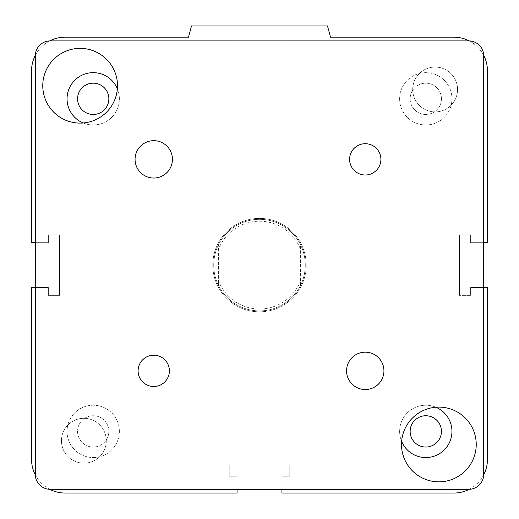 <?xml version="1.0" encoding="UTF-8"?>
<svg xmlns="http://www.w3.org/2000/svg" width="519" height="519" viewBox="0 0 519 519"><rect width="100%" height="100%" fill="white"/><g stroke="black" fill="none" stroke-linecap="round" stroke-linejoin="round"><path stroke-width="0.39" stroke-dasharray="2.6 1.95" d="M306.21 265.105A46.71 46.71 0 0 1 236.145 305.555A46.71 46.71 0 0 1 236.145 224.656A46.71 46.71 0 0 1 306.21 265.105A46.71 46.71 0 0 0 236.145 224.656A46.71 46.71 0 0 0 236.145 305.555A46.71 46.71 0 0 0 306.21 265.105M106.291 440.735A22.421 22.421 0 0 1 72.66 460.152A22.421 22.421 0 0 1 72.66 421.318A22.421 22.421 0 0 1 106.291 440.735A22.421 22.421 0 0 0 72.66 421.318A22.421 22.421 0 0 0 72.66 460.152A22.421 22.421 0 0 0 106.291 440.735A22.421 22.421 0 0 0 72.66 421.318A22.421 22.421 0 0 0 72.66 460.152A22.421 22.421 0 0 0 106.291 440.735A22.421 22.421 0 0 0 72.66 421.318A22.421 22.421 0 0 0 72.66 460.152A22.421 22.421 0 0 0 106.291 440.735M457.55 89.476A22.421 22.421 0 0 1 423.919 108.893A22.421 22.421 0 0 1 423.919 70.059A22.421 22.421 0 0 1 457.55 89.476A22.421 22.421 0 0 0 423.919 70.059A22.421 22.421 0 0 0 423.919 108.893A22.421 22.421 0 0 0 457.55 89.476A22.421 22.421 0 0 0 423.919 70.059A22.421 22.421 0 0 0 423.919 108.893A22.421 22.421 0 0 0 457.55 89.476A22.421 22.421 0 0 0 423.919 70.059A22.421 22.421 0 0 0 423.919 108.893A22.421 22.421 0 0 0 457.55 89.476M410.14 431.393A15.648 15.648 0 0 0 425.788 447.041A15.648 15.648 0 0 0 441.435 431.393A15.648 15.648 0 0 0 425.788 415.745A15.648 15.648 0 0 0 410.14 431.393A15.648 15.648 0 0 1 425.788 415.745A15.648 15.648 0 0 1 441.435 431.393A15.648 15.648 0 0 0 417.964 417.84A15.648 15.648 0 0 0 417.964 444.945A15.648 15.648 0 0 0 441.435 431.393A15.648 15.648 0 0 1 425.788 447.041A15.648 15.648 0 0 1 410.14 431.393M77.565 98.818A15.648 15.648 0 0 0 93.212 114.465A15.648 15.648 0 0 0 108.86 98.818A15.648 15.648 0 0 0 93.212 83.17A15.648 15.648 0 0 0 77.565 98.818A15.648 15.648 0 0 1 93.212 83.17A15.648 15.648 0 0 1 108.86 98.818A15.648 15.648 0 0 0 85.388 85.265A15.648 15.648 0 0 0 85.388 112.37A15.648 15.648 0 0 0 108.86 98.818A15.648 15.648 0 0 1 93.212 114.465A15.648 15.648 0 0 1 77.565 98.818M401.622 441.41A26.158 26.158 0 0 1 435.804 407.227M451.945 431.393A26.158 26.158 0 0 0 412.709 408.738A26.158 26.158 0 0 0 412.709 454.047A26.158 26.158 0 0 0 451.945 431.393M117.378 88.801A26.158 26.158 0 0 1 83.196 122.984M119.37 98.818A26.158 26.158 0 0 0 80.134 76.163A26.158 26.158 0 0 0 80.134 121.472A26.158 26.158 0 0 0 119.37 98.818M441.435 98.818A15.648 15.648 0 0 0 417.964 85.265A15.648 15.648 0 0 0 417.964 112.37A15.648 15.648 0 0 0 441.435 98.818A15.648 15.648 0 0 1 425.788 114.465A15.648 15.648 0 0 1 410.14 98.818A15.648 15.648 0 0 1 425.788 83.17A15.648 15.648 0 0 1 441.435 98.818M108.86 431.393A15.648 15.648 0 0 0 85.388 417.84A15.648 15.648 0 0 0 85.388 444.945A15.648 15.648 0 0 0 108.86 431.393A15.648 15.648 0 0 1 93.212 447.041A15.648 15.648 0 0 1 77.565 431.393A15.648 15.648 0 0 1 93.212 415.745A15.648 15.648 0 0 1 108.86 431.393M399.63 431.393A26.158 26.158 0 0 0 438.866 454.047A26.158 26.158 0 0 0 438.866 408.738A26.158 26.158 0 0 0 399.63 431.393A26.158 26.158 0 0 1 438.866 408.738A26.158 26.158 0 0 1 438.866 454.047A26.158 26.158 0 0 1 399.63 431.393M67.055 431.393A26.158 26.158 0 0 0 106.291 454.047A26.158 26.158 0 0 0 106.291 408.738A26.158 26.158 0 0 0 67.055 431.393A26.158 26.158 0 0 1 106.291 408.738A26.158 26.158 0 0 1 106.291 454.047A26.158 26.158 0 0 1 67.055 431.393M67.055 98.818A26.158 26.158 0 0 0 106.291 121.472A26.158 26.158 0 0 0 106.291 76.163A26.158 26.158 0 0 0 67.055 98.818A26.158 26.158 0 0 1 106.291 76.163A26.158 26.158 0 0 1 106.291 121.472A26.158 26.158 0 0 1 67.055 98.818M399.63 98.818A26.158 26.158 0 0 0 438.866 121.472A26.158 26.158 0 0 0 438.866 76.163A26.158 26.158 0 0 0 399.63 98.818A26.158 26.158 0 0 1 438.866 76.163A26.158 26.158 0 0 1 438.866 121.472A26.158 26.158 0 0 1 399.63 98.818M280.883 25.95L238.117 25.95L280.883 25.95L280.883 55.844L238.117 55.844L280.883 55.844L238.117 55.844L280.883 55.844L280.883 25.95L238.117 25.95L280.883 25.95M281.921 489.313L281.921 476.234L281.921 493.05L453.814 493.05A33.631 33.631 0 0 0 487.445 459.419L487.445 287.526L487.445 459.419L487.445 287.526L470.629 287.526L487.445 287.526L470.629 287.526L470.629 295.376L470.629 287.526L470.629 295.376L459.419 295.376L470.629 295.376L459.419 295.376L459.419 234.835L459.419 295.376L459.419 234.835L470.629 234.835L459.419 234.835L470.629 234.835L470.629 242.684L470.629 234.835L470.629 242.684L487.445 242.684L470.629 242.684L487.445 242.684L487.445 70.792A33.631 33.631 0 0 0 453.814 37.16L330.499 37.16L453.814 37.16L330.499 37.16L327.495 25.95L191.505 25.95L327.495 25.95L330.499 37.16L327.495 25.95L191.505 25.95L188.501 37.16L65.186 37.16A33.631 33.631 0 0 0 31.555 70.792L31.555 242.684L48.371 242.684L48.371 234.835L59.581 234.835L59.581 295.376L48.371 295.376L48.371 287.526L31.555 287.526L31.555 459.419A33.631 33.631 0 0 0 65.186 493.05L237.079 493.05L237.079 476.234L229.229 476.234L229.229 465.024L289.771 465.024L289.771 476.234L281.921 476.234L281.921 493.05L453.814 493.05L281.921 493.05L281.921 476.234L289.771 476.234L289.771 465.024L289.771 476.234L281.921 476.234L289.771 476.234L289.771 465.024L229.229 465.024L289.771 465.024L229.229 465.024L229.229 476.234L229.229 465.024L229.229 476.234L237.079 476.234L229.229 476.234L237.079 476.234L237.079 489.313M191.505 25.95L188.501 37.16L191.505 25.95M31.555 70.792L31.555 242.684L48.371 242.684L48.371 234.835L59.581 234.835L59.581 295.376L48.371 295.376L48.371 287.526L31.555 287.526L48.371 287.526L48.371 295.376L59.581 295.376L59.581 234.835L48.371 234.835L48.371 242.684L31.555 242.684L31.555 70.792M65.186 493.05L237.079 493.05L65.186 493.05M483.702 474.84A33.631 33.631 0 0 1 469.234 489.307M483.708 242.684L470.629 242.684L470.629 234.835L459.419 234.835L459.419 295.376L470.629 295.376L470.629 287.526L483.708 287.526M469.234 40.904A33.631 33.631 0 0 1 483.702 55.371M49.766 489.307A33.631 33.631 0 0 1 35.298 474.84M35.292 287.526L48.371 287.526L48.371 295.376L59.581 295.376L59.581 234.835L48.371 234.835L48.371 242.684L35.292 242.684M35.298 55.371A33.631 33.631 0 0 1 49.766 40.904M138.099 370.858A15.648 15.648 0 0 0 161.571 384.41A15.648 15.648 0 0 0 161.571 357.306A15.648 15.648 0 0 0 138.099 370.858M349.605 159.352A15.648 15.648 0 0 0 373.077 172.905A15.648 15.648 0 0 0 373.077 145.8A15.648 15.648 0 0 0 349.605 159.352M346.569 370.858A18.684 18.684 0 0 0 374.595 387.038A18.684 18.684 0 0 0 374.595 354.678A18.684 18.684 0 0 0 346.569 370.858M135.063 159.352A18.684 18.684 0 0 0 163.089 175.532A18.684 18.684 0 0 0 163.089 143.173A18.684 18.684 0 0 0 135.063 159.352M401.498 444.472A37.368 37.368 0 0 0 457.55 476.831A37.368 37.368 0 0 0 457.55 412.112A37.368 37.368 0 0 0 401.498 444.472M42.766 85.739A37.368 37.368 0 0 0 98.818 118.098A37.368 37.368 0 0 0 98.818 53.379A37.368 37.368 0 0 0 42.766 85.739M35.292 55.844A14.947 14.947 0 0 1 50.239 40.897L468.761 40.897A14.947 14.947 0 0 1 483.708 55.844L483.708 474.366A14.947 14.947 0 0 1 468.761 489.313L50.239 489.313A14.947 14.947 0 0 1 35.292 474.366L35.292 55.844M300.605 280.539A43.907 43.907 0 0 1 218.395 280.539L218.395 285.249A45.776 45.776 0 0 0 300.605 285.249L300.605 244.962A45.776 45.776 0 0 0 218.395 244.962L218.395 249.671A43.907 43.907 0 0 1 300.605 249.671L300.605 244.962A45.776 45.776 0 0 1 300.605 285.249L300.605 249.671A43.907 43.907 0 0 0 218.395 249.671L218.395 285.249A45.776 45.776 0 0 1 218.395 244.962L218.395 280.539A43.907 43.907 0 0 0 300.605 280.539M259.5 219.329A45.776 45.776 0 0 0 219.855 287.993A45.776 45.776 0 0 0 299.145 287.993A45.776 45.776 0 0 0 259.5 219.329M259.5 218.395A46.71 46.71 0 0 1 306.21 265.105A46.71 46.71 0 0 1 259.5 311.815A46.71 46.71 0 0 1 212.79 265.105A46.71 46.71 0 0 1 259.5 218.395M218.395 244.962A45.776 45.776 0 0 0 259.5 310.881A45.776 45.776 0 0 0 300.605 244.962A45.776 45.776 0 0 0 218.395 244.962M213.724 265.105A45.776 45.776 0 0 1 282.388 225.46A45.776 45.776 0 0 1 282.388 304.75A45.776 45.776 0 0 1 213.724 265.105M212.79 265.105A46.71 46.71 0 0 1 282.855 224.656A46.71 46.71 0 0 1 282.855 305.555A46.71 46.71 0 0 1 212.79 265.105M238.117 25.95L238.117 55.844L238.117 25.95"/><path stroke-width="0.78" d="M410.14 431.393A15.648 15.648 0 0 1 433.612 417.84A15.648 15.648 0 0 1 433.612 444.945A15.648 15.648 0 0 1 410.14 431.393M77.565 98.818A15.648 15.648 0 0 1 101.036 85.265A15.648 15.648 0 0 1 101.036 112.37A15.648 15.648 0 0 1 77.565 98.818M435.804 407.227A26.158 26.158 0 0 1 430.893 457.044A26.158 26.158 0 0 1 401.622 441.41M83.196 122.984A26.158 26.158 0 0 1 74.717 80.322A26.158 26.158 0 0 1 117.378 88.801M469.234 489.307A33.631 33.631 0 0 1 453.814 493.05L281.921 493.05L281.921 489.313M483.708 287.526L487.445 287.526L487.445 459.419A33.631 33.631 0 0 1 483.702 474.84M483.702 55.371A33.631 33.631 0 0 1 487.445 70.792L487.445 242.684L483.708 242.684M49.766 40.904A33.631 33.631 0 0 1 65.186 37.16L188.501 37.16L191.505 25.95L327.495 25.95L330.499 37.16L453.814 37.16A33.631 33.631 0 0 1 469.234 40.904M237.079 489.313L237.079 493.05L65.186 493.05A33.631 33.631 0 0 1 49.766 489.307M35.298 474.84A33.631 33.631 0 0 1 31.555 459.419L31.555 287.526L35.292 287.526M35.292 242.684L31.555 242.684L31.555 70.792A33.631 33.631 0 0 1 35.298 55.371M138.099 370.858A15.648 15.648 0 0 1 153.747 355.21A15.648 15.648 0 0 1 169.395 370.858A15.648 15.648 0 0 1 153.747 386.506A15.648 15.648 0 0 1 138.099 370.858M349.605 159.352A15.648 15.648 0 0 1 365.253 143.705A15.648 15.648 0 0 1 380.901 159.352A15.648 15.648 0 0 1 365.253 175A15.648 15.648 0 0 1 349.605 159.352M346.569 370.858A18.684 18.684 0 0 1 365.253 352.174A18.684 18.684 0 0 1 383.937 370.858A18.684 18.684 0 0 1 365.253 389.542A18.684 18.684 0 0 1 346.569 370.858M135.063 159.352A18.684 18.684 0 0 1 153.747 140.668A18.684 18.684 0 0 1 172.431 159.352A18.684 18.684 0 0 1 153.747 178.036A18.684 18.684 0 0 1 135.063 159.352M401.498 444.472A37.368 37.368 0 0 1 438.866 407.104A37.368 37.368 0 0 1 476.234 444.472A37.368 37.368 0 0 1 438.866 481.84A37.368 37.368 0 0 1 401.498 444.472M42.766 85.739A37.368 37.368 0 0 1 80.134 48.371A37.368 37.368 0 0 1 117.502 85.739A37.368 37.368 0 0 1 80.134 123.107A37.368 37.368 0 0 1 42.766 85.739M50.239 40.897L468.761 40.897A14.947 14.947 0 0 1 483.708 55.844L483.708 474.366A14.947 14.947 0 0 1 468.761 489.313L50.239 489.313A14.947 14.947 0 0 1 35.292 474.366L35.292 55.844A14.947 14.947 0 0 1 50.239 40.897"/></g></svg>
